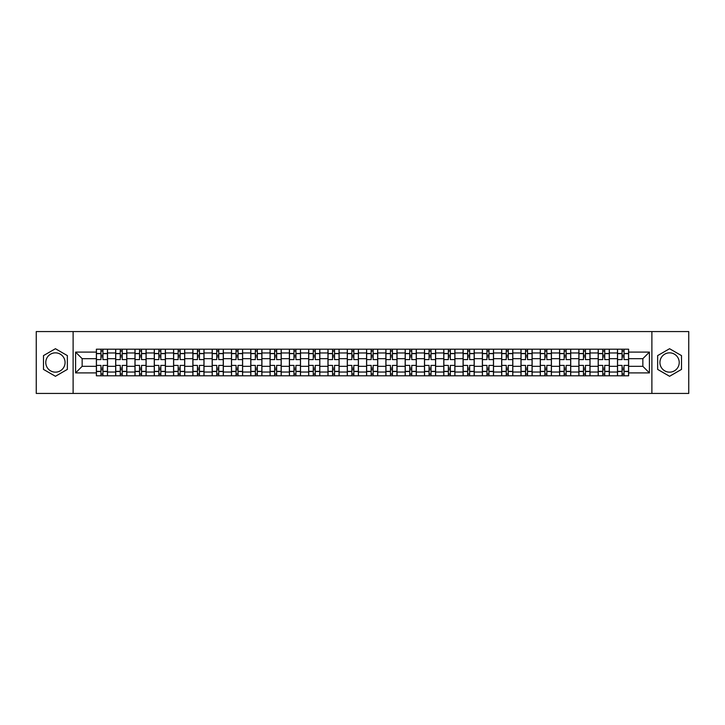 <?xml version="1.0" encoding="UTF-8"?>
<svg xmlns="http://www.w3.org/2000/svg" width="725" height="725" viewBox="0 0 725 725"><rect width="100%" height="100%" fill="white"/><g stroke="black" fill="none" stroke-linecap="round" stroke-linejoin="round"><path stroke-width="1.09" d="M55.426 372.152A9.652 9.652 0 0 1 45.775 362.5A9.652 9.652 0 0 1 55.426 352.848A9.652 9.652 0 0 1 65.078 362.5A9.652 9.652 0 0 1 55.426 372.152M669.574 372.152A9.652 9.652 0 0 1 659.922 362.5A9.652 9.652 0 0 1 669.574 352.848A9.652 9.652 0 0 1 679.225 362.5A9.652 9.652 0 0 1 669.574 372.152M651.884 393.43L688.75 393.43L688.75 331.57L36.25 331.57L36.25 393.43L651.884 393.43L651.884 331.57M115.683 375.804L115.683 352.975L107.508 352.975L107.508 375.804M107.508 352.975L107.508 349.196M115.683 352.975L115.683 349.196M126.812 349.196L126.812 375.804M134.977 375.804L134.977 349.196M146.115 349.196L146.115 375.804M154.28 375.804L154.28 349.196M165.418 349.196L165.418 375.804M173.583 375.804L173.583 349.196M184.712 349.196L184.712 375.804M192.877 375.804L192.877 349.196M204.015 349.196L204.015 375.804M212.18 375.804L212.18 349.196M223.318 349.196L223.318 375.804M231.483 375.804L231.483 349.196M242.612 349.196L242.612 375.804M250.778 375.804L250.778 349.196M261.915 349.196L261.915 375.804M270.081 375.804L270.081 349.196M281.218 349.196L281.218 375.804M289.384 375.804L289.384 349.196M300.513 349.196L300.513 375.804M308.678 375.804L308.678 349.196M319.816 349.196L319.816 375.804M327.981 375.804L327.981 349.196M339.119 349.196L339.119 375.804M347.284 375.804L347.284 349.196M358.413 349.196L358.413 375.804M366.587 375.804L366.587 349.196M377.716 349.196L377.716 375.804M385.881 375.804L385.881 349.196M397.019 349.196L397.019 375.804M405.184 375.804L405.184 349.196M416.322 349.196L416.322 375.804M424.487 375.804L424.487 349.196M435.616 349.196L435.616 375.804M443.782 375.804L443.782 349.196M454.919 349.196L454.919 375.804M463.085 375.804L463.085 349.196M474.222 349.196L474.222 375.804M482.388 375.804L482.388 349.196M493.517 349.196L493.517 375.804M501.682 375.804L501.682 349.196M512.82 349.196L512.82 375.804M520.985 375.804L520.985 349.196M532.123 349.196L532.123 375.804M540.288 375.804L540.288 349.196M551.417 349.196L551.417 375.804M559.582 375.804L559.582 349.196M570.72 349.196L570.72 375.804M578.885 375.804L578.885 349.196M590.023 349.196L590.023 375.804M598.188 375.804L598.188 349.196M609.317 349.196L609.317 375.804M617.492 375.804L617.492 349.196M617.492 366.333L609.317 366.333M598.188 366.333L590.023 366.333M578.885 366.333L570.72 366.333M559.582 366.333L551.417 366.333M540.288 366.333L532.123 366.333M520.985 366.333L512.82 366.333M501.682 366.333L493.517 366.333M482.388 366.333L474.222 366.333M463.085 366.333L454.919 366.333M443.782 366.333L435.616 366.333M424.487 366.333L416.322 366.333M405.184 366.333L397.019 366.333M385.881 366.333L377.716 366.333M366.587 366.333L358.413 366.333M347.284 366.333L339.119 366.333M327.981 366.333L319.816 366.333M308.678 366.333L300.513 366.333M289.384 366.333L281.218 366.333M270.081 366.333L261.915 366.333M250.778 366.333L242.612 366.333M231.483 366.333L223.318 366.333M212.18 366.333L204.015 366.333M192.877 366.333L184.712 366.333M173.583 366.333L165.418 366.333M154.28 366.333L146.115 366.333M134.977 366.333L126.812 366.333M115.683 366.333L107.508 366.333M617.492 358.667L609.317 358.667M598.188 358.667L590.023 358.667M578.885 358.667L570.72 358.667M559.582 358.667L551.417 358.667M540.288 358.667L532.123 358.667M520.985 358.667L512.82 358.667M501.682 358.667L493.517 358.667M482.388 358.667L474.222 358.667M463.085 358.667L454.919 358.667M443.782 358.667L435.616 358.667M424.487 358.667L416.322 358.667M405.184 358.667L397.019 358.667M385.881 358.667L377.716 358.667M366.587 358.667L358.413 358.667M347.284 358.667L339.119 358.667M327.981 358.667L319.816 358.667M308.678 358.667L300.513 358.667M289.384 358.667L281.218 358.667M270.081 358.667L261.915 358.667M250.778 358.667L242.612 358.667M231.483 358.667L223.318 358.667M212.18 358.667L204.015 358.667M192.877 358.667L184.712 358.667M173.583 358.667L165.418 358.667M154.28 358.667L146.115 358.667M134.977 358.667L126.812 358.667M115.683 358.667L107.508 358.667M82.152 366.333L96.38 366.333L96.38 358.667L82.152 358.667L82.152 366.333L75.59 372.895L75.59 352.105L96.38 352.105L96.38 358.667M628.62 358.667L628.62 366.333L642.848 366.333L642.848 358.667L628.62 358.667L628.62 349.196L96.38 349.196L96.38 352.105M628.62 352.105L649.41 352.105L649.41 372.895L628.62 372.895L628.62 366.333M96.38 366.333L96.38 375.804L628.62 375.804L628.62 372.895M96.38 372.895L75.59 372.895M73.116 393.43L73.116 331.57M67.362 355.603L55.426 348.716L43.491 355.603L43.491 369.397L55.426 376.284L67.362 369.397L67.362 355.603M681.509 355.603L669.574 348.716L657.638 355.603L657.638 369.397L669.574 376.284L681.509 369.397L681.509 355.603M102.932 373.946L100.956 373.946M100.956 351.054L102.932 351.054M122.235 373.946L120.259 373.946M120.259 351.054L122.235 351.054M141.538 373.946L139.553 373.946M139.553 351.054L141.538 351.054M160.832 373.946L158.857 373.946M158.857 351.054L160.832 351.054M180.135 373.946L178.16 373.946M178.16 351.054L180.135 351.054M199.438 373.946L197.454 373.946M197.454 351.054L199.438 351.054M218.742 373.946L216.757 373.946M216.757 351.054L218.742 351.054M238.036 373.946L236.06 373.946M236.06 351.054L238.036 351.054M257.339 373.946L255.354 373.946M255.354 351.054L257.339 351.054M276.642 373.946L274.657 373.946M274.657 351.054L276.642 351.054M295.936 373.946L293.96 373.946M293.96 351.054L295.936 351.054M315.239 373.946L313.263 373.946M313.263 351.054L315.239 351.054M334.542 373.946L332.558 373.946M332.558 351.054L334.542 351.054M353.836 373.946L351.861 373.946M351.861 351.054L353.836 351.054M373.139 373.946L371.164 373.946M371.164 351.054L373.139 351.054M392.442 373.946L390.458 373.946M390.458 351.054L392.442 351.054M411.737 373.946L409.761 373.946M409.761 351.054L411.737 351.054M431.04 373.946L429.064 373.946M429.064 351.054L431.04 351.054M450.343 373.946L448.358 373.946M448.358 351.054L450.343 351.054M469.646 373.946L467.661 373.946M467.661 351.054L469.646 351.054M488.94 373.946L486.964 373.946M486.964 351.054L488.94 351.054M508.243 373.946L506.258 373.946M506.258 351.054L508.243 351.054M527.546 373.946L525.562 373.946M525.562 351.054L527.546 351.054M546.84 373.946L544.865 373.946M544.865 351.054L546.84 351.054M566.143 373.946L564.168 373.946M564.168 351.054L566.143 351.054M585.447 373.946L583.462 373.946M583.462 351.054L585.447 351.054M604.741 373.946L602.765 373.946M602.765 351.054L604.741 351.054M624.044 373.946L622.068 373.946M622.068 351.054L624.044 351.054M75.59 352.105L82.152 358.667M642.848 366.333L649.41 372.895M642.848 358.667L649.41 352.105M107.454 375.804L107.454 359.591L102.932 359.591L102.932 349.196M100.956 349.196L100.956 359.591L96.443 359.591L96.443 349.196M107.454 359.591L107.454 349.196M96.443 375.804L96.443 365.409L100.956 365.409L100.956 375.804M102.932 375.804L102.932 365.409L107.454 365.409M100.956 356.872L102.932 356.872M96.443 365.409L96.443 359.591M102.932 368.128L100.956 368.128M102.932 374.191L100.956 374.191M100.956 369.741L102.932 369.741M102.932 355.259L100.956 355.259M100.956 350.809L102.932 350.809M126.748 375.804L126.748 359.591L122.235 359.591L122.235 349.196M120.259 349.196L120.259 359.591L115.737 359.591L115.737 349.196M126.748 359.591L126.748 349.196M115.737 375.804L115.737 365.409L120.259 365.409L120.259 375.804M122.235 375.804L122.235 365.409L126.748 365.409M120.259 356.872L122.235 356.872M115.737 365.409L115.737 359.591M122.235 368.128L120.259 368.128M122.235 374.191L120.259 374.191M120.259 369.741L122.235 369.741M122.235 355.259L120.259 355.259M120.259 350.809L122.235 350.809M146.051 375.804L146.051 359.591L141.538 359.591L141.538 349.196M139.553 349.196L139.553 359.591L135.04 359.591L135.04 349.196M146.051 359.591L146.051 349.196M135.04 375.804L135.04 365.409L139.553 365.409L139.553 375.804M141.538 375.804L141.538 365.409L146.051 365.409M139.553 356.872L141.538 356.872M135.04 365.409L135.04 359.591M141.538 368.128L139.553 368.128M141.538 374.191L139.553 374.191M139.553 369.741L141.538 369.741M141.538 355.259L139.553 355.259M139.553 350.809L141.538 350.809M165.354 375.804L165.354 359.591L160.832 359.591L160.832 349.196M158.857 349.196L158.857 359.591L154.343 359.591L154.343 349.196M165.354 359.591L165.354 349.196M154.343 375.804L154.343 365.409L158.857 365.409L158.857 375.804M160.832 375.804L160.832 365.409L165.354 365.409M158.857 356.872L160.832 356.872M154.343 365.409L154.343 359.591M160.832 368.128L158.857 368.128M160.832 374.191L158.857 374.191M158.857 369.741L160.832 369.741M160.832 355.259L158.857 355.259M158.857 350.809L160.832 350.809M184.648 375.804L184.648 359.591L180.135 359.591L180.135 349.196M178.16 349.196L178.16 359.591L173.637 359.591L173.637 349.196M184.648 359.591L184.648 349.196M173.637 375.804L173.637 365.409L178.16 365.409L178.16 375.804M180.135 375.804L180.135 365.409L184.648 365.409M178.16 356.872L180.135 356.872M173.637 365.409L173.637 359.591M180.135 368.128L178.16 368.128M180.135 374.191L178.16 374.191M178.16 369.741L180.135 369.741M180.135 355.259L178.16 355.259M178.16 350.809L180.135 350.809M203.952 375.804L203.952 359.591L199.438 359.591L199.438 349.196M197.454 349.196L197.454 359.591L192.941 359.591L192.941 349.196M203.952 359.591L203.952 349.196M192.941 375.804L192.941 365.409L197.454 365.409L197.454 375.804M199.438 375.804L199.438 365.409L203.952 365.409M197.454 356.872L199.438 356.872M192.941 365.409L192.941 359.591M199.438 368.128L197.454 368.128M199.438 374.191L197.454 374.191M197.454 369.741L199.438 369.741M199.438 355.259L197.454 355.259M197.454 350.809L199.438 350.809M223.255 375.804L223.255 359.591L218.742 359.591L218.742 349.196M216.757 349.196L216.757 359.591L212.244 359.591L212.244 349.196M223.255 359.591L223.255 349.196M212.244 375.804L212.244 365.409L216.757 365.409L216.757 375.804M218.742 375.804L218.742 365.409L223.255 365.409M216.757 356.872L218.742 356.872M212.244 365.409L212.244 359.591M218.742 368.128L216.757 368.128M218.742 374.191L216.757 374.191M216.757 369.741L218.742 369.741M218.742 355.259L216.757 355.259M216.757 350.809L218.742 350.809M242.558 375.804L242.558 359.591L238.036 359.591L238.036 349.196M236.06 349.196L236.06 359.591L231.538 359.591L231.538 349.196M242.558 359.591L242.558 349.196M231.538 375.804L231.538 365.409L236.06 365.409L236.06 375.804M238.036 375.804L238.036 365.409L242.558 365.409M236.06 356.872L238.036 356.872M231.538 365.409L231.538 359.591M238.036 368.128L236.06 368.128M238.036 374.191L236.06 374.191M236.06 369.741L238.036 369.741M238.036 355.259L236.06 355.259M236.06 350.809L238.036 350.809M261.852 375.804L261.852 359.591L257.339 359.591L257.339 349.196M255.354 349.196L255.354 359.591L250.841 359.591L250.841 349.196M261.852 359.591L261.852 349.196M250.841 375.804L250.841 365.409L255.354 365.409L255.354 375.804M257.339 375.804L257.339 365.409L261.852 365.409M255.354 356.872L257.339 356.872M250.841 365.409L250.841 359.591M257.339 368.128L255.354 368.128M257.339 374.191L255.354 374.191M255.354 369.741L257.339 369.741M257.339 355.259L255.354 355.259M255.354 350.809L257.339 350.809M281.155 375.804L281.155 359.591L276.642 359.591L276.642 349.196M274.657 349.196L274.657 359.591L270.144 359.591L270.144 349.196M281.155 359.591L281.155 349.196M270.144 375.804L270.144 365.409L274.657 365.409L274.657 375.804M276.642 375.804L276.642 365.409L281.155 365.409M274.657 356.872L276.642 356.872M270.144 365.409L270.144 359.591M276.642 368.128L274.657 368.128M276.642 374.191L274.657 374.191M274.657 369.741L276.642 369.741M276.642 355.259L274.657 355.259M274.657 350.809L276.642 350.809M300.458 375.804L300.458 359.591L295.936 359.591L295.936 349.196M293.96 349.196L293.96 359.591L289.447 359.591L289.447 349.196M300.458 359.591L300.458 349.196M289.447 375.804L289.447 365.409L293.96 365.409L293.96 375.804M295.936 375.804L295.936 365.409L300.458 365.409M293.96 356.872L295.936 356.872M289.447 365.409L289.447 359.591M295.936 368.128L293.96 368.128M295.936 374.191L293.96 374.191M293.96 369.741L295.936 369.741M295.936 355.259L293.96 355.259M293.96 350.809L295.936 350.809M319.752 375.804L319.752 359.591L315.239 359.591L315.239 349.196M313.263 349.196L313.263 359.591L308.741 359.591L308.741 349.196M319.752 359.591L319.752 349.196M308.741 375.804L308.741 365.409L313.263 365.409L313.263 375.804M315.239 375.804L315.239 365.409L319.752 365.409M313.263 356.872L315.239 356.872M308.741 365.409L308.741 359.591M315.239 368.128L313.263 368.128M315.239 374.191L313.263 374.191M313.263 369.741L315.239 369.741M315.239 355.259L313.263 355.259M313.263 350.809L315.239 350.809M339.055 375.804L339.055 359.591L334.542 359.591L334.542 349.196M332.558 349.196L332.558 359.591L328.044 359.591L328.044 349.196M339.055 359.591L339.055 349.196M328.044 375.804L328.044 365.409L332.558 365.409L332.558 375.804M334.542 375.804L334.542 365.409L339.055 365.409M332.558 356.872L334.542 356.872M328.044 365.409L328.044 359.591M334.542 368.128L332.558 368.128M334.542 374.191L332.558 374.191M332.558 369.741L334.542 369.741M334.542 355.259L332.558 355.259M332.558 350.809L334.542 350.809M358.358 375.804L358.358 359.591L353.836 359.591L353.836 349.196M351.861 349.196L351.861 359.591L347.347 359.591L347.347 349.196M358.358 359.591L358.358 349.196M347.347 375.804L347.347 365.409L351.861 365.409L351.861 375.804M353.836 375.804L353.836 365.409L358.358 365.409M351.861 356.872L353.836 356.872M347.347 365.409L347.347 359.591M353.836 368.128L351.861 368.128M353.836 374.191L351.861 374.191M351.861 369.741L353.836 369.741M353.836 355.259L351.861 355.259M351.861 350.809L353.836 350.809M377.653 375.804L377.653 359.591L373.139 359.591L373.139 349.196M371.164 349.196L371.164 359.591L366.642 359.591L366.642 349.196M377.653 359.591L377.653 349.196M366.642 375.804L366.642 365.409L371.164 365.409L371.164 375.804M373.139 375.804L373.139 365.409L377.653 365.409M371.164 356.872L373.139 356.872M366.642 365.409L366.642 359.591M373.139 368.128L371.164 368.128M373.139 374.191L371.164 374.191M371.164 369.741L373.139 369.741M373.139 355.259L371.164 355.259M371.164 350.809L373.139 350.809M396.956 375.804L396.956 359.591L392.442 359.591L392.442 349.196M390.458 349.196L390.458 359.591L385.945 359.591L385.945 349.196M396.956 359.591L396.956 349.196M385.945 375.804L385.945 365.409L390.458 365.409L390.458 375.804M392.442 375.804L392.442 365.409L396.956 365.409M390.458 356.872L392.442 356.872M385.945 365.409L385.945 359.591M392.442 368.128L390.458 368.128M392.442 374.191L390.458 374.191M390.458 369.741L392.442 369.741M392.442 355.259L390.458 355.259M390.458 350.809L392.442 350.809M416.259 375.804L416.259 359.591L411.737 359.591L411.737 349.196M409.761 349.196L409.761 359.591L405.248 359.591L405.248 349.196M416.259 359.591L416.259 349.196M405.248 375.804L405.248 365.409L409.761 365.409L409.761 375.804M411.737 375.804L411.737 365.409L416.259 365.409M409.761 356.872L411.737 356.872M405.248 365.409L405.248 359.591M411.737 368.128L409.761 368.128M411.737 374.191L409.761 374.191M409.761 369.741L411.737 369.741M411.737 355.259L409.761 355.259M409.761 350.809L411.737 350.809M435.553 375.804L435.553 359.591L431.04 359.591L431.04 349.196M429.064 349.196L429.064 359.591L424.542 359.591L424.542 349.196M435.553 359.591L435.553 349.196M424.542 375.804L424.542 365.409L429.064 365.409L429.064 375.804M431.04 375.804L431.04 365.409L435.553 365.409M429.064 356.872L431.04 356.872M424.542 365.409L424.542 359.591M431.04 368.128L429.064 368.128M431.04 374.191L429.064 374.191M429.064 369.741L431.04 369.741M431.04 355.259L429.064 355.259M429.064 350.809L431.04 350.809M454.856 375.804L454.856 359.591L450.343 359.591L450.343 349.196M448.358 349.196L448.358 359.591L443.845 359.591L443.845 349.196M454.856 359.591L454.856 349.196M443.845 375.804L443.845 365.409L448.358 365.409L448.358 375.804M450.343 375.804L450.343 365.409L454.856 365.409M448.358 356.872L450.343 356.872M443.845 365.409L443.845 359.591M450.343 368.128L448.358 368.128M450.343 374.191L448.358 374.191M448.358 369.741L450.343 369.741M450.343 355.259L448.358 355.259M448.358 350.809L450.343 350.809M474.159 375.804L474.159 359.591L469.646 359.591L469.646 349.196M467.661 349.196L467.661 359.591L463.148 359.591L463.148 349.196M474.159 359.591L474.159 349.196M463.148 375.804L463.148 365.409L467.661 365.409L467.661 375.804M469.646 375.804L469.646 365.409L474.159 365.409M467.661 356.872L469.646 356.872M463.148 365.409L463.148 359.591M469.646 368.128L467.661 368.128M469.646 374.191L467.661 374.191M467.661 369.741L469.646 369.741M469.646 355.259L467.661 355.259M467.661 350.809L469.646 350.809M493.462 375.804L493.462 359.591L488.94 359.591L488.94 349.196M486.964 349.196L486.964 359.591L482.442 359.591L482.442 349.196M493.462 359.591L493.462 349.196M482.442 375.804L482.442 365.409L486.964 365.409L486.964 375.804M488.94 375.804L488.94 365.409L493.462 365.409M486.964 356.872L488.94 356.872M482.442 365.409L482.442 359.591M488.94 368.128L486.964 368.128M488.94 374.191L486.964 374.191M486.964 369.741L488.94 369.741M488.94 355.259L486.964 355.259M486.964 350.809L488.94 350.809M512.756 375.804L512.756 359.591L508.243 359.591L508.243 349.196M506.258 349.196L506.258 359.591L501.745 359.591L501.745 349.196M512.756 359.591L512.756 349.196M501.745 375.804L501.745 365.409L506.258 365.409L506.258 375.804M508.243 375.804L508.243 365.409L512.756 365.409M506.258 356.872L508.243 356.872M501.745 365.409L501.745 359.591M508.243 368.128L506.258 368.128M508.243 374.191L506.258 374.191M506.258 369.741L508.243 369.741M508.243 355.259L506.258 355.259M506.258 350.809L508.243 350.809M532.059 375.804L532.059 359.591L527.546 359.591L527.546 349.196M525.562 349.196L525.562 359.591L521.048 359.591L521.048 349.196M532.059 359.591L532.059 349.196M521.048 375.804L521.048 365.409L525.562 365.409L525.562 375.804M527.546 375.804L527.546 365.409L532.059 365.409M525.562 356.872L527.546 356.872M521.048 365.409L521.048 359.591M527.546 368.128L525.562 368.128M527.546 374.191L525.562 374.191M525.562 369.741L527.546 369.741M527.546 355.259L525.562 355.259M525.562 350.809L527.546 350.809M551.362 375.804L551.362 359.591L546.84 359.591L546.84 349.196M544.865 349.196L544.865 359.591L540.352 359.591L540.352 349.196M551.362 359.591L551.362 349.196M540.352 375.804L540.352 365.409L544.865 365.409L544.865 375.804M546.84 375.804L546.84 365.409L551.362 365.409M544.865 356.872L546.84 356.872M540.352 365.409L540.352 359.591M546.84 368.128L544.865 368.128M546.84 374.191L544.865 374.191M544.865 369.741L546.84 369.741M546.84 355.259L544.865 355.259M544.865 350.809L546.84 350.809M570.657 375.804L570.657 359.591L566.143 359.591L566.143 349.196M564.168 349.196L564.168 359.591L559.646 359.591L559.646 349.196M570.657 359.591L570.657 349.196M559.646 375.804L559.646 365.409L564.168 365.409L564.168 375.804M566.143 375.804L566.143 365.409L570.657 365.409M564.168 356.872L566.143 356.872M559.646 365.409L559.646 359.591M566.143 368.128L564.168 368.128M566.143 374.191L564.168 374.191M564.168 369.741L566.143 369.741M566.143 355.259L564.168 355.259M564.168 350.809L566.143 350.809M589.96 375.804L589.96 359.591L585.447 359.591L585.447 349.196M583.462 349.196L583.462 359.591L578.949 359.591L578.949 349.196M589.96 359.591L589.96 349.196M578.949 375.804L578.949 365.409L583.462 365.409L583.462 375.804M585.447 375.804L585.447 365.409L589.96 365.409M583.462 356.872L585.447 356.872M578.949 365.409L578.949 359.591M585.447 368.128L583.462 368.128M585.447 374.191L583.462 374.191M583.462 369.741L585.447 369.741M585.447 355.259L583.462 355.259M583.462 350.809L585.447 350.809M609.263 375.804L609.263 359.591L604.741 359.591L604.741 349.196M602.765 349.196L602.765 359.591L598.252 359.591L598.252 349.196M609.263 359.591L609.263 349.196M598.252 375.804L598.252 365.409L602.765 365.409L602.765 375.804M604.741 375.804L604.741 365.409L609.263 365.409M602.765 356.872L604.741 356.872M598.252 365.409L598.252 359.591M604.741 368.128L602.765 368.128M604.741 374.191L602.765 374.191M602.765 369.741L604.741 369.741M604.741 355.259L602.765 355.259M602.765 350.809L604.741 350.809M628.557 375.804L628.557 359.591L624.044 359.591L624.044 349.196M622.068 349.196L622.068 359.591L617.546 359.591L617.546 349.196M628.557 359.591L628.557 349.196M617.546 375.804L617.546 365.409L622.068 365.409L622.068 375.804M624.044 375.804L624.044 365.409L628.557 365.409M622.068 356.872L624.044 356.872M617.546 365.409L617.546 359.591M624.044 368.128L622.068 368.128M624.044 374.191L622.068 374.191M622.068 369.741L624.044 369.741M624.044 355.259L622.068 355.259M622.068 350.809L624.044 350.809M598.188 352.975L590.023 352.975M578.885 352.975L570.72 352.975M559.582 352.975L551.417 352.975M540.288 352.975L532.123 352.975M520.985 352.975L512.82 352.975M501.682 352.975L493.517 352.975M482.388 352.975L474.222 352.975M463.085 352.975L454.919 352.975M443.782 352.975L435.616 352.975M424.487 352.975L416.322 352.975M405.184 352.975L397.019 352.975M385.881 352.975L377.716 352.975M366.587 352.975L358.413 352.975M347.284 352.975L339.119 352.975M327.981 352.975L319.816 352.975M308.678 352.975L300.513 352.975M289.384 352.975L281.218 352.975M270.081 352.975L261.915 352.975M250.778 352.975L242.612 352.975M231.483 352.975L223.318 352.975M212.18 352.975L204.015 352.975M192.877 352.975L184.712 352.975M173.583 352.975L165.418 352.975M154.28 352.975L146.115 352.975M134.977 352.975L126.812 352.975M617.492 352.975L609.317 352.975M598.188 372.025L590.023 372.025M578.885 372.025L570.72 372.025M559.582 372.025L551.417 372.025M540.288 372.025L532.123 372.025M520.985 372.025L512.82 372.025M501.682 372.025L493.517 372.025M482.388 372.025L474.222 372.025M463.085 372.025L454.919 372.025M443.782 372.025L435.616 372.025M424.487 372.025L416.322 372.025M405.184 372.025L397.019 372.025M385.881 372.025L377.716 372.025M366.587 372.025L358.413 372.025M347.284 372.025L339.119 372.025M327.981 372.025L319.816 372.025M308.678 372.025L300.513 372.025M289.384 372.025L281.218 372.025M270.081 372.025L261.915 372.025M250.778 372.025L242.612 372.025M231.483 372.025L223.318 372.025M212.18 372.025L204.015 372.025M192.877 372.025L184.712 372.025M173.583 372.025L165.418 372.025M154.28 372.025L146.115 372.025M134.977 372.025L126.812 372.025M115.683 372.025L107.508 372.025M617.492 372.025L609.317 372.025M107.454 353.465L102.932 353.465M100.956 353.465L96.443 353.465M100.956 353.637L96.443 353.637M100.956 371.363L96.443 371.363M100.956 371.535L96.443 371.535M107.454 371.535L102.932 371.535M107.454 353.637L102.932 353.637M107.454 371.363L102.932 371.363M126.748 353.465L122.235 353.465M120.259 353.465L115.737 353.465M120.259 353.637L115.737 353.637M120.259 371.363L115.737 371.363M120.259 371.535L115.737 371.535M126.748 371.535L122.235 371.535M126.748 353.637L122.235 353.637M126.748 371.363L122.235 371.363M146.051 353.465L141.538 353.465M139.553 353.465L135.04 353.465M139.553 353.637L135.04 353.637M139.553 371.363L135.04 371.363M139.553 371.535L135.04 371.535M146.051 371.535L141.538 371.535M146.051 353.637L141.538 353.637M146.051 371.363L141.538 371.363M165.354 353.465L160.832 353.465M158.857 353.465L154.343 353.465M158.857 353.637L154.343 353.637M158.857 371.363L154.343 371.363M158.857 371.535L154.343 371.535M165.354 371.535L160.832 371.535M165.354 353.637L160.832 353.637M165.354 371.363L160.832 371.363M184.648 353.465L180.135 353.465M178.16 353.465L173.637 353.465M178.16 353.637L173.637 353.637M178.16 371.363L173.637 371.363M178.16 371.535L173.637 371.535M184.648 371.535L180.135 371.535M184.648 353.637L180.135 353.637M184.648 371.363L180.135 371.363M203.952 353.465L199.438 353.465M197.454 353.465L192.941 353.465M197.454 353.637L192.941 353.637M197.454 371.363L192.941 371.363M197.454 371.535L192.941 371.535M203.952 371.535L199.438 371.535M203.952 353.637L199.438 353.637M203.952 371.363L199.438 371.363M223.255 353.465L218.742 353.465M216.757 353.465L212.244 353.465M216.757 353.637L212.244 353.637M216.757 371.363L212.244 371.363M216.757 371.535L212.244 371.535M223.255 371.535L218.742 371.535M223.255 353.637L218.742 353.637M223.255 371.363L218.742 371.363M242.558 353.465L238.036 353.465M236.06 353.465L231.538 353.465M236.06 353.637L231.538 353.637M236.06 371.363L231.538 371.363M236.06 371.535L231.538 371.535M242.558 371.535L238.036 371.535M242.558 353.637L238.036 353.637M242.558 371.363L238.036 371.363M261.852 353.465L257.339 353.465M255.354 353.465L250.841 353.465M255.354 353.637L250.841 353.637M255.354 371.363L250.841 371.363M255.354 371.535L250.841 371.535M261.852 371.535L257.339 371.535M261.852 353.637L257.339 353.637M261.852 371.363L257.339 371.363M281.155 353.465L276.642 353.465M274.657 353.465L270.144 353.465M274.657 353.637L270.144 353.637M274.657 371.363L270.144 371.363M274.657 371.535L270.144 371.535M281.155 371.535L276.642 371.535M281.155 353.637L276.642 353.637M281.155 371.363L276.642 371.363M300.458 353.465L295.936 353.465M293.96 353.465L289.447 353.465M293.96 353.637L289.447 353.637M293.96 371.363L289.447 371.363M293.96 371.535L289.447 371.535M300.458 371.535L295.936 371.535M300.458 353.637L295.936 353.637M300.458 371.363L295.936 371.363M319.752 353.465L315.239 353.465M313.263 353.465L308.741 353.465M313.263 353.637L308.741 353.637M313.263 371.363L308.741 371.363M313.263 371.535L308.741 371.535M319.752 371.535L315.239 371.535M319.752 353.637L315.239 353.637M319.752 371.363L315.239 371.363M339.055 353.465L334.542 353.465M332.558 353.465L328.044 353.465M332.558 353.637L328.044 353.637M332.558 371.363L328.044 371.363M332.558 371.535L328.044 371.535M339.055 371.535L334.542 371.535M339.055 353.637L334.542 353.637M339.055 371.363L334.542 371.363M358.358 353.465L353.836 353.465M351.861 353.465L347.347 353.465M351.861 353.637L347.347 353.637M351.861 371.363L347.347 371.363M351.861 371.535L347.347 371.535M358.358 371.535L353.836 371.535M358.358 353.637L353.836 353.637M358.358 371.363L353.836 371.363M377.653 353.465L373.139 353.465M371.164 353.465L366.642 353.465M371.164 353.637L366.642 353.637M371.164 371.363L366.642 371.363M371.164 371.535L366.642 371.535M377.653 371.535L373.139 371.535M377.653 353.637L373.139 353.637M377.653 371.363L373.139 371.363M396.956 353.465L392.442 353.465M390.458 353.465L385.945 353.465M390.458 353.637L385.945 353.637M390.458 371.363L385.945 371.363M390.458 371.535L385.945 371.535M396.956 371.535L392.442 371.535M396.956 353.637L392.442 353.637M396.956 371.363L392.442 371.363M416.259 353.465L411.737 353.465M409.761 353.465L405.248 353.465M409.761 353.637L405.248 353.637M409.761 371.363L405.248 371.363M409.761 371.535L405.248 371.535M416.259 371.535L411.737 371.535M416.259 353.637L411.737 353.637M416.259 371.363L411.737 371.363M435.553 353.465L431.04 353.465M429.064 353.465L424.542 353.465M429.064 353.637L424.542 353.637M429.064 371.363L424.542 371.363M429.064 371.535L424.542 371.535M435.553 371.535L431.04 371.535M435.553 353.637L431.04 353.637M435.553 371.363L431.04 371.363M454.856 353.465L450.343 353.465M448.358 353.465L443.845 353.465M448.358 353.637L443.845 353.637M448.358 371.363L443.845 371.363M448.358 371.535L443.845 371.535M454.856 371.535L450.343 371.535M454.856 353.637L450.343 353.637M454.856 371.363L450.343 371.363M474.159 353.465L469.646 353.465M467.661 353.465L463.148 353.465M467.661 353.637L463.148 353.637M467.661 371.363L463.148 371.363M467.661 371.535L463.148 371.535M474.159 371.535L469.646 371.535M474.159 353.637L469.646 353.637M474.159 371.363L469.646 371.363M493.462 353.465L488.94 353.465M486.964 353.465L482.442 353.465M486.964 353.637L482.442 353.637M486.964 371.363L482.442 371.363M486.964 371.535L482.442 371.535M493.462 371.535L488.94 371.535M493.462 353.637L488.94 353.637M493.462 371.363L488.94 371.363M512.756 353.465L508.243 353.465M506.258 353.465L501.745 353.465M506.258 353.637L501.745 353.637M506.258 371.363L501.745 371.363M506.258 371.535L501.745 371.535M512.756 371.535L508.243 371.535M512.756 353.637L508.243 353.637M512.756 371.363L508.243 371.363M532.059 353.465L527.546 353.465M525.562 353.465L521.048 353.465M525.562 353.637L521.048 353.637M525.562 371.363L521.048 371.363M525.562 371.535L521.048 371.535M532.059 371.535L527.546 371.535M532.059 353.637L527.546 353.637M532.059 371.363L527.546 371.363M551.362 353.465L546.84 353.465M544.865 353.465L540.352 353.465M544.865 353.637L540.352 353.637M544.865 371.363L540.352 371.363M544.865 371.535L540.352 371.535M551.362 371.535L546.84 371.535M551.362 353.637L546.84 353.637M551.362 371.363L546.84 371.363M570.657 353.465L566.143 353.465M564.168 353.465L559.646 353.465M564.168 353.637L559.646 353.637M564.168 371.363L559.646 371.363M564.168 371.535L559.646 371.535M570.657 371.535L566.143 371.535M570.657 353.637L566.143 353.637M570.657 371.363L566.143 371.363M589.96 353.465L585.447 353.465M583.462 353.465L578.949 353.465M583.462 353.637L578.949 353.637M583.462 371.363L578.949 371.363M583.462 371.535L578.949 371.535M589.96 371.535L585.447 371.535M589.96 353.637L585.447 353.637M589.96 371.363L585.447 371.363M609.263 353.465L604.741 353.465M602.765 353.465L598.252 353.465M602.765 353.637L598.252 353.637M602.765 371.363L598.252 371.363M602.765 371.535L598.252 371.535M609.263 371.535L604.741 371.535M609.263 353.637L604.741 353.637M609.263 371.363L604.741 371.363M628.557 353.465L624.044 353.465M622.068 353.465L617.546 353.465M622.068 353.637L617.546 353.637M622.068 371.363L617.546 371.363M622.068 371.535L617.546 371.535M628.557 371.535L624.044 371.535M628.557 353.637L624.044 353.637M628.557 371.363L624.044 371.363"/></g></svg>
